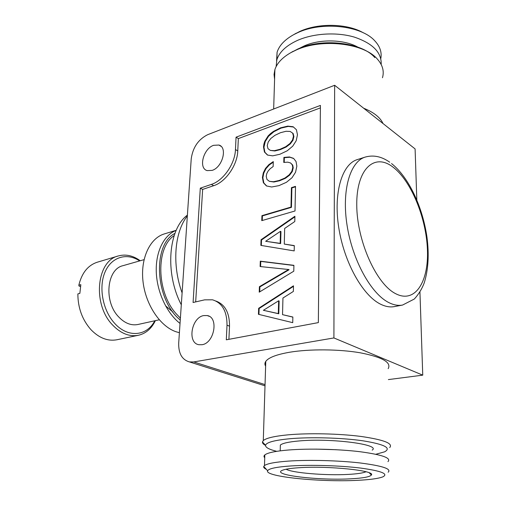 <?xml version="1.0" encoding="UTF-8"?>
<svg xmlns="http://www.w3.org/2000/svg" width="506" height="506" viewBox="0 0 506 506"><rect width="100%" height="100%" fill="white"/><g stroke="black" fill="none" stroke-linecap="round" stroke-linejoin="round"><path stroke-width="0.76" d="M289.906 143.533L285.713 146.715L279.989 149.289L274.397 150.687L270.368 150.421L267.997 148.675L267.244 145.614L268.218 141.996L270.799 138.499L274.91 135.342L280.45 132.711L286.054 131.275L290.185 131.452L292.677 133.167L293.455 136.228L292.525 139.972L289.906 143.533L290.355 143.837L286.162 147.012L280.444 149.58L274.853 150.978L270.368 150.421M211.337 184.412L200.294 188.169L193.083 302.499L204.62 299.849L212.507 299.805C222.191 302.79 227.023 311.26 227.011 325.213L226.308 339.811L318.35 322.607L320.418 105.419L236.055 137.177L235.461 149.542C235.062 163.811 223.266 180.718 211.337 184.412L213.684 185.696C225.606 182.027 237.377 165.177 237.763 150.94L238.345 138.6L320.399 107.892M213.684 185.696L202.647 189.421L195.677 301.905M227.011 325.213L229.522 326.161C229.579 312.841 225.069 304.479 215.999 301.076M229.522 326.161L228.902 339.33M258.648 308.312L258.44 314.308L292.734 322.664L292.847 317.022L282.531 314.65L282.943 298.028L293.366 291.431L293.486 285.814L258.648 308.312L259.142 308.515L258.939 314.428M293.904 265.327L260.299 261.172L260.116 266.535L288.603 269.515L259.407 286.687L259.217 292.171L293.784 271.197L293.904 265.327M261.052 239.743L260.856 245.391L294.195 250.906L294.302 245.6L284.277 244.075L284.669 228.434L294.796 221.527L294.903 216.245L261.052 239.743L261.526 239.983L261.336 245.473M261.937 215.657L261.766 220.648L295.011 210.983L295.51 186.372L291.424 187.65L290.988 207.08L261.937 215.657L262.412 215.91L262.253 220.508M289.451 156.961L283.898 157.398L283.765 162.445L287.724 162.16L290.545 162.951L292.259 164.811L292.778 167.499L291.835 171.268L289.173 174.848L284.922 178.036L279.122 180.49L273.461 181.736L269.375 181.325L266.972 179.453L266.213 176.271L266.757 173.602L268.11 171.034L270.236 168.662L273.139 166.55L273.291 161.591L268.869 164.64L265.479 168.46L263.303 172.843L262.418 177.524L263.367 182.704L266.434 185.942L271.678 186.992L278.977 185.626L286.428 182.293L292.025 177.72L295.555 172.242L296.839 166.158L296.016 161.49L293.55 158.359L289.451 156.961L289.906 157.252L284.353 157.689L284.233 162.413M267.465 155.051L272.645 155.848L279.85 154.279L287.199 150.801L292.721 146.177L296.2 140.744L297.465 134.798L296.427 129.751L293.151 126.74L287.806 126.114L280.583 127.816L273.449 131.408L270.552 133.571L268.155 135.905L264.809 141.218L263.911 144.046L263.5 146.955L264.436 152.009L267.465 155.051M80.473 286.579L79.062 286.073L78.835 285.226L80.833 284.676L79.859 293.372L77.861 293.91C77.911 307.838 82.25 319.729 90.878 329.589C99.075 338.046 107.753 341.436 116.918 339.76L138.378 335.282C129.264 336.945 120.586 333.429 112.351 324.744C92.219 304.005 96.684 260.609 118.341 255.947C125.747 253.949 133.046 255.549 140.238 260.748M155.374 320.652C151.509 328.647 145.842 333.517 138.378 335.282M154.773 320.785C146.974 336.313 127.638 338.248 114.438 323.1C102.648 310.14 98.449 286.978 105.077 271.931C111.586 256.763 127.006 252.443 139.65 260.919M159.232 319.805L137.904 324.498C131.041 325.801 124.527 323.17 118.372 316.592C103.553 301.133 106.886 269.034 123.047 265.663L144.046 259.66M180.389 318.135L175.974 313.524C156.335 291.677 155.797 247.314 174.165 235.613M181.3 304.776C164.652 272.974 168.403 229.009 187.397 215.126M182.109 292.917C171.819 264.809 174.462 232.033 187.34 215.954M189.434 361.916L193.747 361.935L333.903 337.945L334.649 85.274L207.656 134.697C198.327 139.39 192.849 147.423 191.23 158.802L178.7 343.024C178.435 353.454 182.008 359.747 189.434 361.916L265.005 385.825M202.008 344.719L198.852 344.712C187.062 342.986 191.439 317.477 203.703 315.58L207.245 315.567C218.921 317.268 214.392 343.176 202.008 344.719M212.153 170.383L207.182 170.611C198.225 168.371 203.311 148.631 213.614 145.317L218.902 145.045C227.795 147.284 222.513 167.334 212.153 170.383M334.649 85.274L415.097 148.916L416.824 199.965M236.055 137.177L238.345 138.6M200.294 188.169L202.647 189.421M388.38 379.589L422.75 375.155L419.942 292.114M333.903 337.945L422.75 375.155M265.618 366.142C264.644 364.554 264.689 362.966 265.77 361.385C268.547 357.571 276.516 354.516 289.698 352.227C309.609 348.906 339.026 349.108 360.342 352.815C382.384 357.154 391.657 362.435 388.165 368.659M78.835 285.226C81.795 272.955 87.955 265.277 97.323 262.197L118.341 255.947M402.567 305.055L394.395 306.598C390.063 307.414 385.439 306.604 380.525 304.169C362.726 295.536 344.08 262.317 338.748 227.573C333.296 192.805 342.024 164.127 357.268 159.611L365.193 157.088C350.095 161.553 341.531 190.357 347.072 225.366C352.492 260.343 371.126 293.834 388.81 302.575C393.693 305.036 398.279 305.864 402.567 305.055L414.313 299.033C418.728 294.169 422.048 288.755 424.262 282.797C428.323 269.609 429.221 254.379 426.963 237.112C422.712 207.517 409.088 177.505 391.543 163.558M288.603 269.515L289.084 269.749L259.894 286.902L259.723 291.867M260.299 261.172L260.78 261.4L260.603 266.586M259.407 286.687L259.894 286.902M293.897 265.505L260.78 261.4M263.386 310.298L278.642 300.785L278.3 313.581L263.386 310.298L278.793 313.79L279.129 301L278.642 300.785M283.898 157.398L284.353 157.689M290.545 162.951L292.715 165.095L293.233 167.79L292.291 171.553L289.634 175.133L285.378 178.314L279.584 180.768L273.923 182.008L269.375 181.325M273.272 162.205L269.325 164.924L265.941 168.738L263.765 173.122L262.88 177.796L263.828 182.976L266.687 185.993M293.695 158.542L289.906 157.252M292.259 164.811L292.715 165.095M292.778 167.499L293.233 167.79M291.835 171.268L292.291 171.553M289.173 174.848L289.634 175.133M284.922 178.036L285.378 178.314M279.122 180.49L279.584 180.768M273.461 181.736L273.923 182.008M268.869 164.64L269.325 164.924M265.479 168.46L265.941 168.738M263.303 172.843L263.765 173.122M262.418 177.524L262.88 177.796M263.367 182.704L263.828 182.976M291.424 187.65L291.88 187.928L291.456 207.346L262.412 215.91M295.504 186.796L291.88 187.928M290.988 207.08L291.456 207.346M265.663 241.286L280.488 231.312L280.166 243.361L265.663 241.286L280.64 243.601L280.963 231.565L280.488 231.312M282.531 314.65L292.847 317.117M293.474 286.358L259.142 308.515M278.3 313.581L278.793 313.79M284.277 244.075L294.302 245.777M294.89 216.84L261.526 239.983M280.166 243.361L280.64 243.601M293.467 127.038L288.249 126.418L281.032 128.119L273.904 131.705L268.604 136.203L265.264 141.516L263.955 147.24L264.891 152.293L267.668 155.083M290.185 131.452L293.126 133.47L293.904 136.531L292.974 140.27L290.355 143.837M287.806 126.114L288.249 126.418M280.583 127.816L281.032 128.119M273.449 131.408L273.904 131.705M270.552 133.571L271.007 133.869M268.155 135.905L268.604 136.203M264.809 141.218L265.264 141.516M263.911 144.046L264.366 144.336M263.5 146.955L263.955 147.24M264.436 152.009L264.891 152.293M279.989 149.289L280.444 149.58M274.397 150.687L274.853 150.978M292.677 133.167L293.126 133.47M293.455 136.228L293.904 136.531M292.525 139.972L292.974 140.27M285.713 146.715L286.162 147.012M291.076 465.937C310.867 464.666 340.43 465.564 360.702 468.082C381.537 470.972 388.88 473.907 382.726 476.905C378.21 478.594 369.785 479.732 357.445 480.333C320.393 482.332 264.214 476.652 267.63 470.744C268.8 468.537 276.611 466.937 291.076 465.937M350.513 478.828C318.597 480.662 270.318 474.9 282.468 470.257C285.302 469.1 290.912 468.252 299.299 467.715C328.476 465.665 375.895 470.65 371.379 475.02C369.873 476.911 362.922 478.183 350.513 478.828M266.358 469.34C264.277 468.379 263.411 467.417 263.74 466.469L264.493 465.571C267.25 463.547 275.296 462.048 288.641 461.086C308.768 459.707 338.552 460.473 360.114 462.965C382.397 465.824 391.745 468.904 388.159 472.218M264.733 457.734C263.721 456.779 263.746 455.843 264.815 454.926C267.566 452.725 275.587 451.074 288.869 449.973C308.913 448.405 338.565 449.107 360.025 451.719C382.213 454.717 391.524 458.019 387.963 461.624M336.092 449.707L315.934 449.126M280.292 447.367L280.349 445.071C282.487 443.256 288.61 441.89 298.717 440.985C330.639 437.905 381.492 444.534 372.169 450.119M276.738 451.333C269.084 449.436 265.353 447.418 265.542 445.293C266.333 442.396 274.442 440.207 289.862 438.734C310.608 436.887 341.771 437.747 362.84 440.789C384.44 444.306 391.695 447.981 384.611 451.826L375.857 454.255M265.524 445.406C263.322 444.262 262.304 443.111 262.462 441.953L263.291 440.593C266.112 438.082 274.322 436.166 287.927 434.85C308.496 432.953 338.969 433.591 361.025 436.45C383.814 439.752 393.377 443.452 389.709 447.563M366.028 471.756C363.118 473.034 357.236 473.92 348.375 474.4C326.085 475.691 292.316 472.939 286.137 469.22M274.594 79.246L274.056 74.471L274.891 69.638C276.997 63.142 282.386 57.444 291.064 52.535L296.162 50.043C321.702 38.197 363.978 43.073 377.4 59.126C382.669 65.065 384.351 71.276 382.466 77.747M290.507 52.845L297.882 48.981C322.101 37.754 362.024 42.359 374.82 57.595M363.656 108.221C373.732 112.281 380.189 117.392 383.029 123.553M357.679 47.045C343.972 39.348 319.824 38.861 304.188 45.926L299.356 48.367M276.124 66.621L276.858 59.733C279.369 52.029 286.225 45.591 297.427 40.429C313.524 33.276 336.692 31.859 354.383 37.121C372.789 43.396 381.726 52.516 381.182 64.49M276.573 60.764L277.086 52.251C279.236 45.451 284.827 39.557 293.866 34.56L297.585 32.732C321.639 21.227 361.202 25.49 374.775 40.815C379.987 46.4 381.998 52.32 380.797 58.576M293.885 34.547L299.71 31.492C318.261 22.821 347.236 23.409 363.422 32.858M172.925 312.038L165.525 305.795M179.402 332.701L176.037 331.759C160.2 326.421 145.627 304.776 143.021 281.589C140.32 258.395 149.909 238.155 164.311 233.924L176.221 230.287M180.262 319.994C155.032 300.014 152.211 244.48 174.95 233.386M180.028 323.429C166.835 313.252 156.961 292.076 156.272 271.899C155.57 251.703 163.969 235.024 176.189 230.356M235.461 149.542L237.763 150.94M193.747 361.935L265.043 384.604M392.656 166.847C374.402 152.875 356.477 168.789 356.749 204.74C356.749 240.552 376.217 284.011 395.629 293.67C415.04 303.897 428.841 281.836 427.431 249.686C426.261 217.637 410.948 180.338 392.656 166.847M221.071 146.348L218.902 145.045M209.237 316.326L207.245 315.567M389.721 162.211C381.6 156.462 373.422 154.754 365.193 157.088M267.63 470.744L263.74 466.469M264.493 465.571L264.815 454.926M280.204 450.846L280.349 445.071M369.228 472.8L371.379 475.02M263.291 440.593L265.77 361.385M265.542 445.293L262.462 441.953M293.05 51.346L291.064 52.535M273.664 109.011L274.891 69.638M276.858 59.733L277.086 52.251M296.238 33.2L293.866 34.56"/></g></svg>
